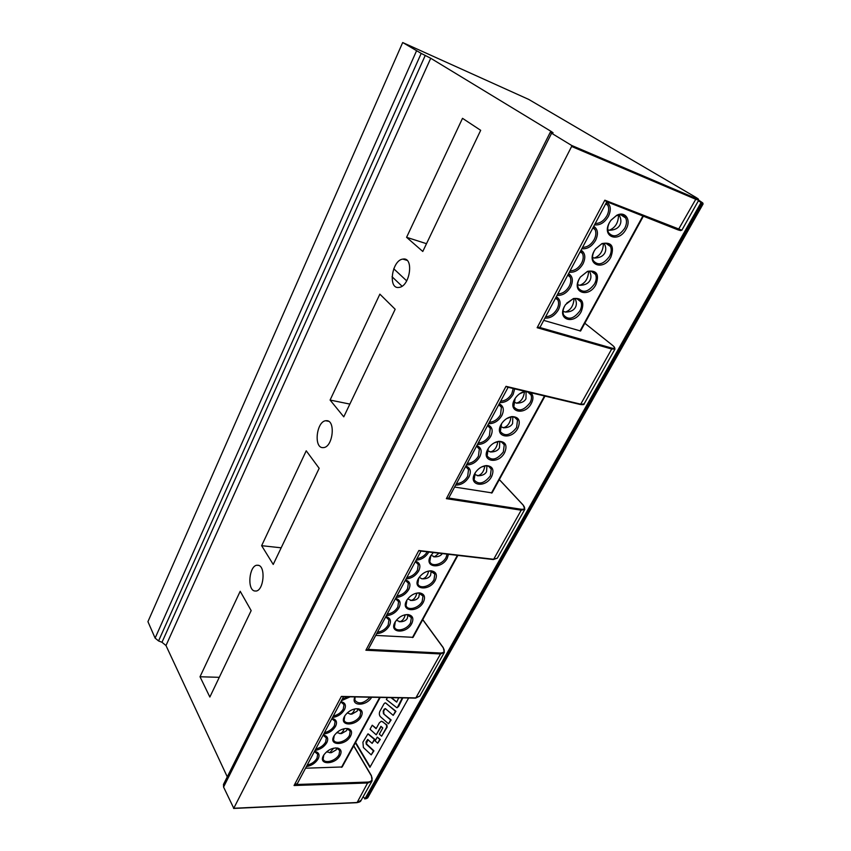 <?xml version="1.0" encoding="UTF-8"?>
<svg xmlns="http://www.w3.org/2000/svg" width="851" height="851" viewBox="0 0 851 851"><rect width="100%" height="100%" fill="white"/><g stroke="black" fill="none" stroke-linecap="round" stroke-linejoin="round"><path stroke-width="1.28" d="M457.881 555.395L413.086 637.325L376.142 635.431M386.684 615.635C391.928 615.135 396.045 612.497 399.023 607.71C401.204 602.848 400.13 599.785 395.779 598.508M396.385 597.391C401.64 596.934 405.778 594.285 408.799 589.445C411.012 584.509 409.959 581.371 405.619 580.02M406.225 578.882C411.49 578.478 415.66 575.829 418.713 570.915C420.968 565.904 419.926 562.692 415.596 561.266M416.203 560.118C421.49 559.756 425.67 557.097 428.766 552.118L428.83 552.001M411.756 623.549C413.99 618.528 412.778 615.539 408.097 614.571C403.087 614.539 398.853 616.879 395.396 621.581L394.928 622.389C388.769 633.187 406.406 634.24 411.756 623.549M423.383 602.146C425.702 596.902 424.415 593.807 419.511 592.881C414.586 592.924 410.427 595.253 407.044 599.891L406.544 600.742C400.289 611.709 417.937 613.018 423.383 602.146M435.212 580.382C437.605 574.893 436.244 571.702 431.117 570.819C426.277 570.936 422.202 573.276 418.883 577.818L418.352 578.712C412.001 589.881 429.67 591.445 435.212 580.382M433.319 552.522L430.372 556.32C423.915 567.66 441.595 569.51 447.243 558.245L448.488 554.299M377.11 633.612C382.354 633.07 386.45 630.442 389.386 625.719C391.534 620.932 390.439 617.943 386.088 616.741M377.897 632.144C382.354 631.346 385.78 628.974 388.173 625.038L388.96 619.858L385.928 617.049M427.298 551.82C424.723 555.767 421.288 558.043 416.979 558.66M396.417 620.262L399.938 621.634C402.47 620.985 404.236 618.698 405.246 614.773M399.098 621.698L401.076 621.719C404.129 621.453 406.204 620.326 407.31 618.347L407.948 614.826M409.969 615.709L411.363 617.635L410.554 622.868C407.235 629.591 395.906 632.527 394.47 626.974L395.3 621.73M411.363 617.635L407.225 614.72L404.821 614.837M407.703 598.934L411.31 600.37C413.99 599.668 415.831 597.253 416.852 593.115M410.352 600.423L412.363 600.466C415.543 600.21 417.703 599.051 418.852 596.998L419.479 593.158M421.468 593.987L422.99 596.019L422.17 601.466C418.82 608.252 407.555 611.156 406.055 605.55L406.927 600.061M422.99 596.019L418.649 593.051L416.043 593.253M419.235 577.297L421.83 578.797L423.83 578.84C427.138 578.606 429.393 577.425 430.585 575.287L431.191 571.117M433.159 571.904L434.818 574.031L433.989 579.701C430.595 586.541 419.405 589.413 417.852 583.775L418.756 578.02M421.83 578.797L422.862 578.744C425.702 577.999 427.627 575.446 428.649 571.085M434.818 574.031L430.255 571.01L427.436 571.319M430.787 555.597L429.84 561.617C431.468 567.298 442.584 564.468 445.998 557.554L447.115 554.139M430.978 555.299L434.606 556.756L439.02 553.193M433.659 556.809L435.489 556.862C438.712 556.671 440.988 555.575 442.307 553.575M200.017 676.758L209.857 697.043L251.162 610.603L240.205 591.285L200.017 676.758L219.281 677.332M261.64 545.682L273.224 564.447L319.168 468.316L306.232 450.807L261.64 545.682L281.181 547.81M330.092 400.055L343.772 416.83L395.172 309.264L379.865 294.148L330.092 400.055L349.857 404.087M406.587 237.312L422.787 251.47L480.687 130.32L462.508 118.332L406.587 237.312L426.511 243.694M380.216 697.416L342.187 766.964L305.53 768.208M314.987 750.433C320.146 749.603 324.082 747.029 326.795 742.71C328.614 738.753 327.678 736.253 323.997 735.19L323.146 735.073M323.688 734.073C328.858 733.285 332.815 730.701 335.56 726.328C337.432 722.233 336.453 719.659 332.635 718.595L331.964 718.51M332.507 717.489C337.687 716.733 341.666 714.149 344.453 709.713C346.368 705.479 345.346 702.83 341.389 701.777L340.9 701.713M341.442 700.671L350.208 696.82M340.155 755.326C341.942 751.497 341.091 749.082 337.592 748.05C332.23 747.657 327.635 749.976 323.805 754.997L323.454 755.603C317.891 765.326 335.379 764.9 340.155 755.326M350.601 736.083C352.463 732.105 351.559 729.605 347.91 728.573C342.581 728.222 338.028 730.552 334.241 735.541L333.879 736.168C328.231 746.04 345.751 745.827 350.601 736.083M361.228 716.542C363.143 712.404 362.196 709.819 358.377 708.787C353.101 708.479 348.591 710.808 344.857 715.755L344.474 716.414C338.751 726.446 356.282 726.446 361.228 716.542M354.963 696.916C350.218 706.404 366.345 706.607 371.685 697.246M306.392 766.57C311.54 765.709 315.466 763.145 318.146 758.879C319.912 755.05 319.019 752.614 315.476 751.561L314.455 751.422M307.19 765.092C311.551 764.07 314.827 761.773 316.998 758.22L317.689 754.188L314.391 751.539M348.059 696.778L342.23 699.203M325.539 736.466L326.348 737.891L325.646 742.051C323.444 745.646 320.146 747.955 315.774 748.944M326.348 737.891L323.072 735.211M334.241 719.872L335.113 721.371L334.4 725.658C332.177 729.307 328.869 731.615 324.476 732.594M335.113 721.371L331.879 718.669M343.059 703.054L344.006 704.617L343.283 709.043C341.028 712.744 337.698 715.063 333.294 716.01M344.006 704.617L340.794 701.894M326.805 751.635L329.826 752.688L333.709 748.167M329.603 752.72L331.39 752.656L336.241 749.827L336.794 748.082M338.953 749.231L339.73 750.582L339.017 754.667C335.932 760.975 324.231 764.177 323.146 758.954L323.795 755.007M339.73 750.582L336.688 748.061L335.358 747.923M370.1 697.214C363.622 703.596 358.548 704.596 354.878 700.203L355.069 696.916M344.825 715.808L344.123 720.106C345.315 725.424 356.92 722.318 360.069 715.882L360.813 711.479L357.473 708.83L355.867 708.734M350.101 714.149L351.931 714.117L357.165 711.128L357.771 708.894M347.261 712.915L350.484 714.095C352.388 713.617 353.814 711.883 354.782 708.915M334.23 735.562L333.549 739.679C334.688 744.955 346.346 741.795 349.463 735.434L350.186 731.19L347.006 728.605L345.538 728.488M339.772 733.594L341.581 733.541L346.623 730.626L347.197 728.647M336.953 732.424L340.07 733.541C341.857 733.083 343.219 731.477 344.166 728.701M343.57 696.682L297.478 783.345L294.063 785.526L341.379 696.416L343.176 696.512M508.121 387.301L448.7 498.048L521.174 509.249C525.014 509.558 525.631 508.132 523.025 504.983L499.324 479.624M606.837 201.698L540.172 327.05L537.141 327.709L604.838 200.187L606.561 201.581M698.373 199.23L698.714 200.198L695.756 199.283L571.627 146.457L233.77 808.259L223.568 787.047L223.515 784.335M421.011 551.086L368.238 649.387L440.488 653.025C444.382 652.877 445.233 651.047 443.052 647.537L422.724 619.698M551.235 132.416L551.597 131.703L430.723 58.262L421.202 53.4L158.563 640.941L155.116 638.112L147.936 621.655L402.683 42.55L528.779 99.45L695.65 197.23C699.299 199.432 699.309 199.794 695.661 198.304L571.564 145.404L551.586 133.235L550.278 132.245L553.076 132.852M571.627 146.457L571.564 145.404M421.202 53.4L402.8 42.571M158.563 640.941L161.988 642.271L165.988 645.547L227.27 776.835M254.385 590.945C247.035 589.211 249.215 566.106 256.779 565.234L258.427 565.287C265.842 566.649 263.799 590.179 256.162 591.041L254.385 590.945M322.529 447.637C313.604 447.275 316.583 421.702 325.635 420.734L326.731 420.681C335.741 420.607 332.932 446.637 323.795 447.583L322.529 447.637M398.694 287.457C387.716 289 391.971 260.14 402.863 259.098L403.076 259.066C414.171 257.013 410.076 286.393 399.098 287.404L398.694 287.457M402.023 286.191L392.056 276.756M393.747 268.778L406.704 280.873M545.002 396.087L492.059 492.899L455.03 487.123M466.837 464.923C472.156 464.837 476.464 462.136 479.762 456.817C482.251 451.328 481.347 447.626 477.049 445.722M477.719 444.456C483.049 444.435 487.389 441.722 490.729 436.329C493.261 430.744 492.378 426.957 488.091 424.957M488.772 423.681C494.112 423.713 498.473 421 501.856 415.522C504.43 409.852 503.579 405.98 499.303 403.885M499.994 402.587C505.334 402.683 509.728 399.959 513.153 394.407L514.695 388.864M491.623 476.56C494.431 469.752 492.655 466.093 486.304 465.571C481.985 466.082 478.368 468.38 475.432 472.465L474.741 473.624C467.89 485.676 485.591 488.559 491.623 476.56M504.643 452.604C507.547 445.456 505.664 441.68 498.994 441.297C494.835 441.892 491.335 444.169 488.495 448.137L487.761 449.36C480.794 461.625 498.495 464.827 504.643 452.604M517.887 428.213C520.897 420.692 518.897 416.82 511.908 416.586C507.898 417.277 504.537 419.532 501.803 423.351L501.016 424.649C493.931 437.137 511.621 440.669 517.887 428.213M525.312 391.396L525.035 391.439C521.206 392.226 517.982 394.438 515.355 398.098L514.515 399.491C507.302 412.214 524.993 416.075 531.386 403.385C533.63 398.842 533.439 395.279 530.822 392.715M456.115 485.091C461.423 484.942 465.71 482.24 468.965 476.996C471.411 471.592 470.486 467.986 466.178 466.167M456.87 483.655C461.423 483.134 465.018 480.677 467.667 476.294L468.529 469.529L465.88 466.731M500.739 401.172C505.324 400.821 509.015 398.332 511.813 393.694L513.217 388.513M476.72 446.339L479.326 449.094L478.453 456.115C475.773 460.551 472.156 463.018 467.593 463.497M479.326 449.094L476.73 446.318M487.697 425.702L490.282 428.34L489.41 435.616C486.687 440.127 483.049 442.594 478.475 443.031M490.282 428.34L487.751 425.596M498.835 404.757L501.409 407.278L500.526 414.809C497.771 419.383 494.101 421.873 489.527 422.266M501.409 407.278L498.941 404.555M474.464 474.337L478.411 475.773C482.4 475.635 485.102 474.305 486.538 471.762L486.942 465.923M488.793 466.444L491.24 469.05L490.346 475.869C484.091 483.676 478.688 485.027 474.124 479.911L475.23 472.773M477.273 475.73L477.879 475.677C481.581 474.667 483.921 471.433 484.868 465.944M491.24 469.05C490.272 466.827 488.357 465.774 485.495 465.88L481.592 466.954M515.142 398.428L513.813 406.778C518.44 412.001 523.854 410.639 530.067 402.683C531.567 399.81 531.875 397.226 530.992 394.949C529.79 392.428 527.556 391.396 524.28 391.832L519.578 393.79M513.621 401.97L516.748 403.151C521.259 403.129 524.333 401.693 525.961 398.832L526.099 391.715M516.323 403.129L516.557 403.108C520.982 401.863 523.61 398.098 524.45 391.8M501.579 423.681L500.345 431.585C504.951 436.776 510.366 435.425 516.589 427.521L517.504 420.096C516.387 417.692 514.27 416.639 511.132 416.947L506.707 418.564M500.314 426.511L503.749 427.787C508.079 427.734 511.025 426.33 512.589 423.575L512.823 416.894M503.069 427.766L503.441 427.723C507.611 426.574 510.143 422.979 511.025 416.969M488.283 448.456L487.112 455.966C491.697 461.114 497.112 459.763 503.345 451.902L504.249 444.796C503.218 442.488 501.196 441.424 498.207 441.626L494.048 442.956M487.261 450.626L490.974 451.987C495.133 451.892 497.952 450.53 499.452 447.881L499.771 441.626M490.059 451.955L490.548 451.913C494.484 450.828 496.91 447.424 497.835 441.68M584.084 403.991C584.35 404.65 583.095 404.821 580.297 404.512L506.005 386.333L580.733 404.172L611.699 349.016L614.996 349.016L613.965 346.602M506.005 386.333L446.371 498.665L448.7 498.048M420.575 550.937L418.841 550.523L365.898 650.228L368.238 649.387M643.399 216.143L580.595 331.007L543.715 320.38M557.043 295.329C562.415 295.765 566.936 292.999 570.596 287.042C573.468 280.798 572.797 276.33 568.585 273.628M569.34 272.203C574.723 272.714 579.265 269.948 582.988 263.895C585.903 257.545 585.265 252.96 581.063 250.151M581.839 248.705C587.222 249.29 591.796 246.513 595.572 240.376C598.54 233.919 597.945 229.227 593.753 226.292M594.541 224.824C599.923 225.494 604.529 222.707 608.359 216.473C611.39 209.899 610.827 205.091 606.657 202.049M581.276 311.562C584.765 301.956 582.148 297.616 573.414 298.552L565.585 304.584L564.458 306.403C556.788 319.965 574.425 325.135 581.276 311.562M595.945 284.574C599.551 274.394 596.764 269.969 587.584 271.309L580.382 277.043L579.148 279.022C571.34 292.84 588.956 298.403 595.945 284.574M610.89 257.066C614.603 246.258 611.635 241.769 601.987 243.577L595.498 248.939L594.126 251.109C586.169 265.193 603.763 271.161 610.89 257.066M626.123 229.025C631.495 219.888 625.23 210.633 616.624 215.367L610.933 220.249L609.39 222.654C601.285 237.004 618.858 243.407 626.123 229.025M544.938 318.083C550.31 318.444 554.799 315.689 558.416 309.817C561.235 303.679 560.522 299.318 556.299 296.733M545.672 316.7C550.289 316.54 554.075 313.998 557.022 309.094C558.735 305.743 559.033 302.743 557.937 300.073L555.831 297.605M595.253 223.473C599.902 223.536 603.795 220.952 606.923 215.739C608.901 211.814 609.21 208.314 607.837 205.251L606.093 203.102M567.766 275.171L570.117 276.958C571.276 279.713 570.968 282.83 569.202 286.308C566.213 291.297 562.405 293.84 557.767 293.946M570.117 276.958L568.096 274.543M580.191 251.79L582.488 253.449C583.712 256.3 583.414 259.544 581.573 263.161C578.542 268.225 574.702 270.778 570.064 270.831M582.488 253.449L580.552 251.119M592.839 228.025L595.062 229.547C596.36 232.504 596.051 235.876 594.147 239.642C591.062 244.78 587.201 247.343 582.563 247.343M595.062 229.547L593.221 227.302M563.064 311.306L565.298 312.062C570.244 312.072 573.617 310.487 575.425 307.328C576.765 304.796 576.659 301.892 575.116 298.584M576.829 298.701L580.861 301.828C581.967 304.467 581.648 307.477 579.903 310.849C573.787 318.944 568.372 320.348 563.67 315.061C562.596 312.466 562.915 309.498 564.617 306.158L565.585 304.584M565.298 312.062C570.606 310.275 573.521 305.817 574.031 298.712M580.861 301.828C579.297 298.903 576.584 297.967 572.755 299.031L566.734 303.137M624.708 228.291C626.698 224.409 627.027 220.973 625.676 217.994C623.666 214.643 620.464 213.941 616.071 215.888L610.901 220.324L609.497 222.505C607.55 226.355 607.231 229.749 608.539 232.685C613.294 237.961 618.688 236.504 624.708 228.291M607.774 229.855L609.316 230.249C614.443 230.164 617.964 228.44 619.879 225.089C621.443 222.079 621.177 218.686 619.081 214.888M609.316 230.249C615.39 227.696 618.454 222.611 618.496 214.995M622.155 215.697L622.826 215.271M609.497 256.342C611.401 252.63 611.72 249.354 610.454 246.482C608.614 243.28 605.593 242.482 601.391 244.088L595.498 248.96L594.253 250.928C592.392 254.598 592.073 257.842 593.296 260.661C598.03 265.948 603.433 264.512 609.497 256.342M592.562 257.523L594.36 258.034C599.434 257.981 602.902 256.311 604.774 253.024C606.263 250.183 606.061 246.95 604.157 243.312M594.36 258.034C600.178 255.757 603.189 250.885 603.402 243.439M610.22 246.035L609.369 245.726M594.562 283.851C596.381 280.319 596.7 277.171 595.519 274.426C593.817 271.363 590.966 270.49 586.945 271.799L580.414 277.011L579.297 278.798C577.51 282.309 577.201 285.404 578.34 288.117C583.063 293.404 588.466 291.989 594.562 283.851M577.659 284.67L579.701 285.298C584.701 285.276 588.126 283.649 589.966 280.426C591.371 277.745 591.222 274.671 589.509 271.203M579.701 285.298C585.243 283.277 588.211 278.617 588.584 271.331M594.392 272.82L592.424 272.15M551.597 131.703L553.086 132.83M363.207 796.621L364.93 798.77L700.735 203.123L700.639 202.166L698.363 200.825M355.388 742.817L369.919 767.325L408.65 697.99M355.622 742.402L370.153 766.9M381.269 726.584L376.227 734.838L380.95 726.307L382.801 727.945L379.344 734.158L381.61 736.2L387.131 727.137L386.918 724.956L381.769 721.297M376.259 728.413L372.238 725.222L370.036 729.233L376.227 734.838M377.695 743.221L380.28 739.423L377.248 737.115L375.153 740.902L377.695 743.221L379.801 739.434L377.248 737.115M367.962 739.54L366.217 744.114L366.015 741.976L367.643 739.487L372.153 743.38L374.387 739.349L367.909 733.902L362.909 742.178L363.398 747.529L371.227 754.869L373.461 750.859L366.217 744.114M372.153 743.38L374.865 739.349L368.217 733.902M371.227 754.869L373.94 750.848L366.696 744.114M393.205 715.361L395.47 711.287L385.971 703.171L385.056 702.894L384.035 703.766L379.876 711.319C379.025 713.425 379.195 715.212 380.408 716.691L388.513 723.807L390.641 719.967L383.461 713.723L383.195 711.032L384.28 709.074L385.492 708.702L393.205 715.361L395.949 711.287L385.46 702.894M388.513 723.807L391.12 719.967L383.461 713.723M385.269 708.575L383.673 711.032L383.939 713.723M387.439 697.565L386.365 699.511L396.779 707.702L398.555 706.596L402.821 697.873M391.471 697.639L396.789 702.064M381.61 736.2L386.652 727.137L386.439 724.956L382.918 721.861L381.174 721.308L379.301 722.914L376.11 728.701L372.238 725.222M397.257 707.702L402.342 697.863M398.725 697.788L396.672 702.096L390.992 697.629M397.119 599.615L398.598 601.678L397.8 607.029C395.375 611.018 391.928 613.39 387.46 614.167M398.598 601.678L395.598 598.849M406.767 581.073L408.363 583.222L407.565 588.764C405.108 592.796 401.64 595.189 397.162 595.923M408.363 583.222L405.416 580.393M416.565 562.266L418.288 564.5L417.469 570.223C414.98 574.329 411.49 576.723 407.001 577.425M418.288 564.5L415.384 561.671M412.405 637.59L457.37 555.341M341.485 767.336L379.706 697.405M353.697 745.923L371.206 775.612C373.025 779.388 371.983 781.537 368.079 782.069L296.393 784.505M606.348 201.549L677.96 229.855L681.811 230.259M678.098 229.908L680.694 230.621M695.661 198.304L695.756 199.283L678.215 229.908L605.997 201.357M604.838 200.187L681.842 230.196L698.692 200.251M537.141 327.709L611.699 349.016L611.624 348.059C615.379 348.953 615.698 348.048 612.56 345.346L584.828 323.252M446.371 498.665L521.216 510.196L493.665 559.277L418.841 550.523M365.898 650.228L440.52 653.951L415.841 697.916L341.379 696.416M371.44 776.038L372.1 780.814L368.1 782.963L294.063 785.526M368.079 782.069L357.133 802.493L233.77 808.259M539.438 327.38L611.624 348.059M551.586 133.235L223.568 787.047M416.501 50.922L155.116 638.112M425.266 55.389L161.988 642.271M430.723 58.262L165.988 645.547M491.421 493.048L544.491 395.97M521.174 509.249L521.216 510.196L524.833 509.302L523.291 505.271M444.179 652.674L419.734 696.129L415.586 698.128L342.315 696.661M415.277 697.958L419.734 696.129M371.887 781.197L361.154 800.27L356.931 802.674L233.578 808.45M356.654 802.514L356.931 802.674C359.409 802.185 360.76 801.493 360.973 800.6M440.488 653.025L440.52 653.951L444.36 652.355L443.318 647.919M493.027 559.415L497.356 558.139L493.335 559.543L419.873 550.959M507.122 387.056L580.297 404.512L584.148 403.853L614.922 349.165M580.01 330.996L642.899 215.952M365.653 798.738L364.93 798.77M700.735 203.123L701.915 203.634L366.132 798.706L367.717 797.844L703.075 204.006M700.639 202.166L701.83 202.666L701.915 203.634L703.086 203.985L702.766 202.921L698.724 200.166M701.83 202.666L702.766 202.921M387.588 617.9L388.96 619.858M401.076 621.719L399.938 621.634M407.225 614.72L408.097 614.571M412.363 600.466L411.31 600.37M418.649 593.051L419.511 592.881M423.83 578.85L422.862 578.744M430.255 571.01L431.117 570.819M435.489 556.862L434.606 556.756M314.562 751.571L315.476 751.561M316.944 752.827L317.689 754.188M323.093 735.221L323.997 735.19M331.89 718.627L332.635 718.595M340.847 701.809L341.389 701.777M326.848 751.603L327.475 752.114M331.39 752.656L329.826 752.688M359.888 709.968L360.813 711.479M351.931 714.117L350.484 714.095M357.473 708.83L358.377 708.787M349.335 729.754L350.186 731.19M336.985 732.392L337.528 732.86M341.581 733.541L340.07 733.541M347.006 728.605L347.91 728.573M336.688 748.061L337.592 748.05M550.278 132.245L223.441 784.484M466.071 466.827L468.529 469.529M478.411 475.773L477.879 475.677M527.886 392.056L530.992 394.949M524.28 391.832L525.035 391.439M514.632 417.298L517.504 420.096M511.132 416.947L511.908 416.586M501.601 442.095L504.249 444.796M498.207 441.626L498.994 441.297M485.495 465.88L486.304 465.571M523.12 505.005L499.346 479.57M353.782 745.763L371.44 775.687M443.233 647.59L422.777 619.602M524.695 509.547L497.356 558.139M256.779 565.234L258.81 565.426M325.635 420.734L328.635 421.309M402.863 259.098L407.033 260.363M555.533 298.158L557.937 300.073M605.689 203.857L607.837 205.251M620.773 214.792L625.676 217.994M616.071 215.888L616.624 215.367M605.848 243.29L610.454 246.482M580.414 251.375L581.893 252.439M601.391 244.088L601.987 243.577M591.211 271.256L595.519 274.426M586.945 271.799L587.584 271.309M572.755 299.031L573.414 298.552M367.643 797.972L364.728 798.94"/></g></svg>
